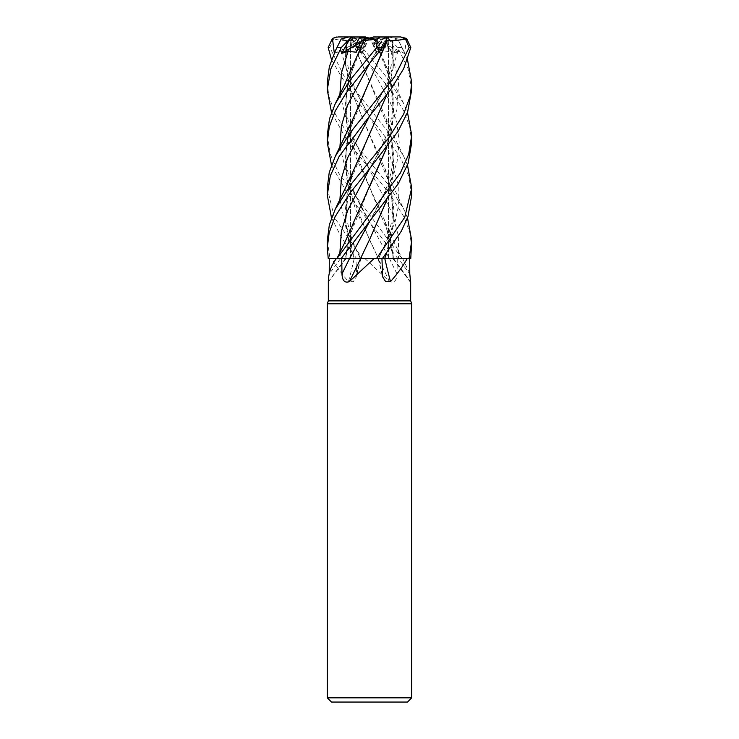 <?xml version="1.0" encoding="UTF-8"?>
<svg xmlns="http://www.w3.org/2000/svg" width="739" height="739" viewBox="0 0 739 739"><rect width="100%" height="100%" fill="white"/><g stroke="black" fill="none" stroke-linecap="round" stroke-linejoin="round"><path stroke-width="0.55" stroke-dasharray="3.69 2.77" d="M382.026 258.65L382.839 258.659M382.488 258.567L384.677 258.567M408.972 258.65L356.678 258.65L342.037 238.595L331.506 217.903M406.533 38.419L404.63 53.402L398.035 51.305L392.926 52.183L392.668 40.959L381.361 38.003L385.656 38.003L388.197 39.795L388.502 46.224L388.502 258.548L350.498 258.548L393.601 258.65M363.939 40.497L348.937 79.396L345.15 105.843L348.023 132.65L369.306 186.616L384.668 220.591L393.554 258.567L410.755 258.65M410.672 300.875L328.328 300.875M389.656 281.633A714.096 237.441 74.2 0 1 378.359 258.65L365.038 258.65L389.656 281.633C394.229 283.24 396.686 280.672 397.028 273.92L397.259 258.65L402.164 258.65C395.217 245.052 389.379 232.369 384.668 220.591M402.718 258.65L409.776 273.513M389.185 258.65L398.506 258.65A713.08 679.002 32.9 0 0 409.776 273.92M362.101 258.65L349.473 258.65M411.725 303.784L327.275 303.784M411.725 697.828L327.275 697.828M380.4 50.224L384.492 40.959L377.638 38.003L386.238 38.003L381.777 39.795L377.537 49.254L373.241 45.375L378.359 38.003L369.5 38.169L375.92 39.795L380.4 49.254L383.763 45.375L379.624 38.003L370.433 38.003L380.4 49.254M385.656 38.003L379.624 38.003M404.63 53.402L387.504 45.384L388.428 49.264L388.502 46.224L388.428 49.254L387.504 45.375L388.492 38.003L371.126 38.003L388.428 49.254M386.238 38.003L388.492 38.003M407.503 702.05L331.497 702.05M384.649 258.65L378.479 258.65A713.08 441.894 -70.9 0 0 382.257 273.92M327.275 135.182L330.315 154.368L338.684 173.065L402.164 258.65L393.665 258.65A714.096 679.972 32.9 0 0 410.274 281.125M393.665 258.65L398.506 258.65M378.359 258.65L397.259 258.65M365.038 258.65L378.507 258.65M402.164 258.641L378.313 258.585C382.913 249.8 386.46 241.33 388.963 233.191L391.882 220.647L392.982 208.684L390.063 184.842L393.73 218.799L386.626 253.117M369.62 134.018L348.937 184.842L345.446 221.441L354.323 258.567L360.364 258.595L354.184 258.65A714.096 442.532 70.9 0 1 348.485 281.633L353.297 281.735L356.337 276.876L357.048 258.65M331.82 258.65L349.815 258.65L331.82 258.65C335.811 265.818 341.363 273.476 348.485 281.633M354.184 258.65L360.493 258.65M356.152 258.65L360.687 258.585C356.087 249.8 352.54 241.33 350.037 233.191L347.118 220.647L346.018 208.684L348.937 184.842M339.912 199.669L346.286 229.136L360.401 258.65L354.036 258.65M356.974 258.65L362.646 258.65M340.494 258.65A713.08 679.002 -32.9 0 1 329.224 273.92L328.328 281.633A714.096 679.972 -32.9 0 0 345.335 258.65L336.282 258.65M345.335 258.65L336.892 258.65M328.328 281.91L346.074 258.65M330.028 258.65L331.46 258.65L330.028 258.65M350.498 36.996L351.496 45.384L350.572 49.264L350.803 39.795L357.639 38.003L353.344 38.003L350.803 39.795L350.498 46.224L350.498 258.548L336.855 258.613L346.009 258.65L336.929 258.65L345.446 258.567L354.332 220.591M354.341 115.219L346 146.248L346.332 177.277L355.2 208.315L378.46 258.65M369.694 186.616L348.937 237.588L345.399 258.65M356.743 273.92A713.08 441.894 70.9 0 0 360.521 258.65L369.777 239.168M354.341 167.929L347.478 190.588L345.002 213.248L347.422 235.907L354.24 258.567L329.566 258.65L354.277 258.65M411.725 89.752L408.094 68.745L397.702 47.508L388.88 38.419L397.342 53.402L390.931 51.305L382.987 52.183L377.675 40.959L373.223 38.003L360.641 38.003L369.029 38.003L361.362 38.003L357.223 39.795L361.463 49.254L365.759 45.375L369.029 38.003M368.807 38.003L361.463 49.254M365.759 45.375L360.641 38.003L365.768 45.384L361.463 49.264L357.214 39.795L351.385 36.95L338.351 36.95L333.566 38.955L329.853 47.508L344.254 76.57L388.76 132.641L403.753 156.409L407.494 165.203M363.08 39.795L358.6 49.254L357.759 48.404L358.6 49.264L363.08 39.795M353.344 38.003L359.376 38.003M348.937 237.588C347.478 242.022 346.508 249.015 346.009 258.567L350.498 258.548L350.498 46.224L350.572 49.254L351.496 45.375L350.508 38.003L367.874 38.003L350.572 49.254M361.362 38.003L350.508 38.003M352.762 38.003L357.223 39.795L354.508 40.959L351.736 40.506L384.659 115.219L391.217 136.456L393.961 157.703L392.391 178.949L386.802 200.195M383.763 45.375L371.292 38.003M370.433 38.003L373.223 38.003M387.504 45.375L371.763 38.003M371.126 38.003L381.361 38.003M373.241 45.375L370.193 38.003L377.537 49.254M370.193 38.003L377.638 38.003M378.359 38.003L369.971 38.003M360.761 42.114L368.567 38.003L358.6 49.254M368.567 38.003L367.708 38.003M351.496 45.375L367.237 38.003M367.874 38.003L357.639 38.003M334.296 53.005L340.965 51.305L346.074 52.183L346.332 40.959L350.803 39.795L355.468 36.95L359.995 36.996M327.275 82.445L328.772 95.968L335.395 114.259L350.545 138.138L387.596 183.817L403.753 209.146L407.494 217.903M411.725 247.796L409.84 232.739L403.965 216.869L389.342 193.433L347.256 140.9L331.506 112.467M411.725 195.142L408.685 175.854L399.79 156.298L369.5 116.125L352.309 95.008L331.506 59.72M369.537 81.466L348.937 132.105L345.15 158.7L348.051 185.535L369.306 239.344L378.405 258.567L397.924 258.65L347.977 194.579L331.506 165.203M411.725 142.479L409.674 126.628L403.605 110.674L392.658 92.624L356.374 47.508L351.847 38.419L362.212 53.402L362.359 50.889L359.56 52.183L354.508 40.959M377.675 40.959L361.842 38.955L362.267 47.508L388.271 79.267L403.753 103.709L407.494 112.467M392.788 40.488L397.776 38.955L407.494 59.72M346.212 40.488L341.15 39.102M346.046 40.534L345.362 63.868L349.778 87.202L369.306 133.879L384.659 167.929L391.217 189.175L393.952 210.412L392.391 231.658L386.802 252.895M346.332 40.959L345.566 64.755L350.12 88.015L390.063 184.842M327.275 187.928L334.268 217.321L362.563 258.65M387.153 38.419L376.788 53.402L376.641 50.889L379.042 51.869M384.492 40.959L386.885 40.543M375.061 40.497L390.063 79.396L393.721 113.529L386.636 147.745M375.107 40.534L384.668 62.482L391.227 83.738L393.961 105.003L392.381 126.267L386.802 147.532M386.626 200.417L393.73 166.072L390.063 132.115L369.315 81.151L351.653 40.534C344.633 40.737 338.36 40.146 332.836 38.77M392.668 40.959L393.028 68.542L386.645 95.072M327.275 240.674L330.037 258.65L329.289 258.65L330.037 258.65M392.954 40.534L393.25 67.702L386.802 94.869M354.332 62.482L346.009 93.511L346.332 124.549L355.2 155.587L369.306 186.616L390.063 237.588L393.601 258.567L410.708 258.65M359.967 36.95L348.947 36.95M373.574 36.95L379.033 36.95L373.232 45.384L377.537 49.264L381.786 39.795L386.82 37.624M397.342 53.402L383.772 45.384L380.4 49.264L375.92 39.795L369.5 38.169M388.88 38.419L385.287 36.95L378.968 36.95L383.772 45.384M361.463 49.264L359.56 52.183M362.212 53.402L365.768 45.384M351.847 38.419L353.611 36.95L358.905 36.95L361.842 38.955M402.506 37.033L388.502 36.95L387.504 45.384M388.428 49.264L392.926 52.183M390.063 237.588C391.522 242.022 392.492 249.015 392.991 258.567L388.502 258.548L388.502 46.224L388.197 39.795L383.532 36.95M388.502 36.996L397.776 38.955M390.053 36.95L385.287 36.95M358.6 49.264L356.013 52.183M329.954 258.65L328.292 258.65M402.108 258.65L397.887 258.65L402.108 258.65M365.426 36.95L358.905 36.95M380.4 49.264L382.987 52.183M338.351 36.95L337.825 36.95M380.095 36.95L378.968 36.95M377.537 49.264L379.153 51.739M376.788 53.402L373.232 45.384M385.388 36.95L379.033 36.95M350.572 49.264L346.074 52.183M334.37 53.402L351.496 45.384M389.527 258.65A713.08 237.099 74.2 0 0 397.028 273.92M340.965 51.305L351.579 83.562L388.705 151.523L398.829 187.207L398.644 205.054L394.829 222.901L378.599 258.65M339.912 147.033L349.362 184.113L389.444 258.65M339.903 252.368L340.457 258.65M339.903 94.361L349.399 131.45L392.52 213.562L398.386 236.083L398.543 258.65M362.267 47.508L356.374 47.508M401.914 47.508L397.702 47.508M369.26 115.829L369.26 115.829C362.59 104.532 357.593 94.86 354.258 86.786L349.704 73.946L347.071 62.288L346.434 40.497M376.604 51.305L369.74 63.092L376.641 50.889M369.26 221.192L369.26 221.192C358.821 204.592 351.672 188.094 347.81 171.707C345.011 160.64 345.39 147.44 348.937 132.105M390.931 51.305L398.718 80.606L396.88 109.908L386.044 139.209L369.759 168.501M362.396 51.305L390.358 102.619L396.852 122.378L399.208 142.137L397.046 161.896L390.672 181.655L369.749 221.183C377.167 209.174 383.171 196.86 387.744 184.26C392.889 168.409 395.365 152.936 390.063 132.115M398.035 51.305L387.421 83.562L369.74 115.829C376.41 104.532 381.407 94.86 384.742 86.786L389.296 73.946L391.929 62.288L392.566 40.497M369.26 168.538L369.26 168.538C361.51 155.569 352.614 138.572 348.974 123.967C346.72 115.108 345.741 106.933 346.037 99.442C346.619 90.25 347.589 83.562 348.937 79.396M376.354 258.65L382.322 258.65M329.853 47.508L328.181 47.508M378.146 258.65L382.663 276.876M392.926 258.65L410.579 282.483M360.854 258.65L356.337 276.876M384.659 167.929L403.743 209.146M390.063 79.396C391.411 83.562 392.381 90.25 392.963 99.442C393.259 106.933 392.28 115.108 390.026 123.967C386.386 138.572 377.49 155.569 369.74 168.538M403.753 103.7L394.959 85.844L384.668 62.482M369.26 63.092L362.359 50.889M403.753 156.409L394.949 138.572L384.659 115.219M335.257 209.146L335.534 208.574M403.753 51.028L397.822 39.038"/><path stroke-width="1.11" d="M407.494 165.203L411.725 187.928L404.732 217.321L376.437 258.65L360.53 258.567L376.354 258.65L373.962 258.65L349.344 281.633C344.771 283.24 342.314 280.672 341.972 273.92L341.741 258.65L349.473 258.65A713.08 237.099 -74.2 0 1 341.972 273.92M386.626 253.117L384.677 258.567L382.488 258.567M386.802 252.895L384.649 258.567L409.434 258.65L384.723 258.65L408.972 258.65M407.494 112.467L411.725 135.182L408.685 154.368L400.316 173.065L336.892 258.65L329.289 258.65L336.282 258.65C330.998 265.818 328.347 273.476 328.328 281.633L328.328 300.875L410.672 300.875L411.725 303.784L411.725 697.828L327.275 697.828L331.497 702.05L407.503 702.05L411.725 697.828M409.776 273.513L410.579 282.483M410.274 281.125A714.096 679.972 32.9 0 0 410.672 281.633L409.776 273.92L409.711 258.65M407.18 258.65C403.189 265.818 397.637 273.476 390.515 281.633L385.703 281.735L382.663 276.876L381.952 258.65M328.328 300.875L327.275 303.784L411.725 303.784M389.185 258.65L384.816 258.65A714.096 442.532 -70.9 0 0 390.515 281.633M376.437 258.65L384.677 258.567M329.224 273.92L329.289 258.65L328.292 258.65L336.855 258.613L328.245 258.65L327.275 247.796L329.16 232.739L335.035 216.869L349.658 193.433L369.74 168.529L398.136 131.228L407.605 112.171L411.725 89.752L411.725 82.445L410.228 95.968L403.605 114.259L388.455 138.138L351.404 183.817L335.247 209.146L329.363 224.656L327.275 240.674M329.289 258.65L328.245 258.65M386.802 200.195L369.694 239.344L360.493 258.65L362.101 258.65L360.641 258.65A714.096 237.441 -74.2 0 1 349.344 281.633M362.101 258.65L373.962 258.65M336.892 258.65L341.076 258.65L369.74 221.192L349.584 258.595L360.595 258.567L341.741 258.65M349.556 258.65L360.724 258.65M331.506 112.467L327.275 89.752L330.906 68.745L341.298 47.508L350.12 38.419L341.658 53.402L348.069 51.305L356.013 52.183L361.325 40.959L363.08 39.795L369.5 38.169L363.08 39.795L365.777 38.003L370.073 38.003M368.927 38.003L365.426 36.95L360.032 36.95L355.228 45.384L357.759 48.414L355.237 45.375L359.376 38.003L365.777 38.003M355.237 45.375L360.761 42.114M351.385 36.95L337.825 36.95M359.995 36.996L360.641 38.003M407.494 217.903L411.725 240.646L409.046 258.65L410.755 258.65L411.725 240.674M382.34 258.65L401.369 231.122L407.983 216.527L411.725 195.142L411.725 187.928M369.5 63.388L382.626 47.508L387.153 38.419L385.388 36.95L380.095 36.95L377.158 38.955L376.733 47.508L350.729 79.267L335.247 103.709L329.474 118.905L327.275 135.182L327.275 142.479L329.326 126.628L335.395 110.674L346.342 92.624L369.5 63.388M369.749 221.183L398.395 183.54L408.187 163.217L411.725 142.479L411.725 135.182M369.5 116.125L390.635 89.715L403.651 68.727L410.819 47.508L406.533 38.419L400.649 36.95L405.434 38.955L409.147 47.508L394.746 76.57L350.24 132.641L335.247 156.409L329.234 172.473L327.275 187.928L327.275 195.142L330.315 175.854L339.21 156.298L369.5 116.125M407.494 59.72L411.725 82.445M336.836 258.641L336.836 258.65C343.783 245.052 349.621 232.369 354.332 220.591L386.636 147.745M341.15 39.102L335.247 51.037L329.335 66.722L327.275 82.445L327.275 89.752M331.506 59.72L328.181 47.508L332.467 38.419L334.296 53.005M387.236 40.488L387.347 40.534C394.367 40.737 400.64 40.146 406.164 38.77M387.347 40.534L349.445 126.905L335.247 156.409M386.885 40.543L369.537 81.466M331.506 165.203L327.275 142.479M379.042 51.869L379.44 52.183L380.4 50.224M386.802 147.532L369.694 186.616M369.777 239.168L386.626 200.417M331.506 217.903L327.275 195.142M386.645 95.072L369.62 134.018M386.802 94.869L349.455 179.595L335.257 209.146M361.325 40.959L377.158 38.955M363.893 40.534L344.041 85.844L335.247 103.7M350.12 38.419L353.713 36.95L348.947 36.95L341.224 38.955M386.82 37.624L387.615 36.95L400.649 36.95M369.5 38.169L373.574 36.95L387.615 36.95M341.658 53.402L355.228 45.384M353.713 36.95L360.032 36.95M353.611 36.95L355.468 36.95M332.467 38.419L336.494 37.033M376.733 47.508L382.626 47.508M409.147 47.508L410.819 47.508M369.74 63.092L347.635 105.067L341.363 126.046L339.912 147.033M369.74 168.538L347.672 210.458L341.381 231.418L339.903 252.368M369.74 115.838L347.653 157.749L341.372 178.709L339.912 199.669M348.069 51.305L341.483 72.838L339.903 94.361M337.086 47.508L341.298 47.508M410.672 281.91L410.672 300.875M327.275 303.784L327.275 697.828M341.178 39.038L335.247 51.028M327.275 247.796L327.275 240.646"/></g></svg>
